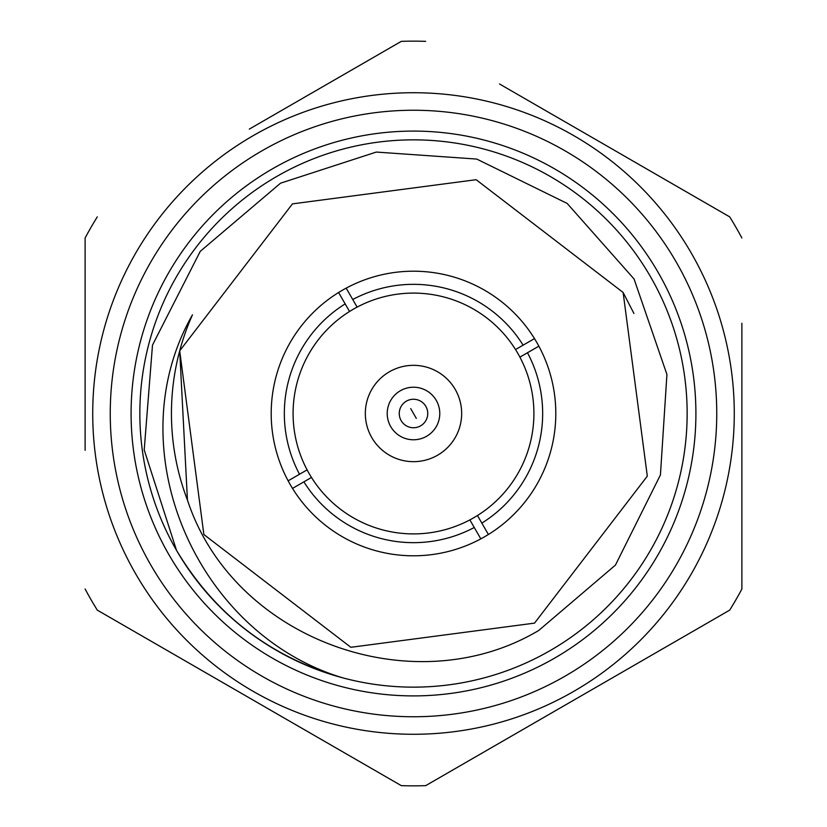 <?xml version="1.0" encoding="UTF-8"?>
<svg xmlns="http://www.w3.org/2000/svg" width="827" height="827" viewBox="0 0 827 827"><rect width="100%" height="100%" fill="white"/><g stroke="black" fill="none" stroke-linecap="round" stroke-linejoin="round"><path stroke-width="1.24" d="M202.501 670.862L401.312 785.65A372.346 372.346 0 0 0 425.688 785.65L729.703 610.13A372.346 372.346 0 0 0 741.881 589.02L741.881 323.285M741.881 358.67L741.881 394.955M741.881 431.56L741.881 485.346M741.881 555.124L741.881 572.191M741.881 237.98A372.346 372.346 0 0 0 729.703 216.87L499.56 84.003M514.756 92.779L670.377 182.622M249.309 129.115L401.312 41.35A372.346 372.346 0 0 1 425.688 41.35M97.297 216.87A372.346 372.346 0 0 0 85.119 237.98L85.119 450.322M85.119 306.507L85.119 289.088M176.513 550.327A273.654 273.654 0 0 1 276.673 176.513A273.654 273.654 0 0 1 650.487 276.673A273.654 273.654 0 0 1 550.327 650.487A273.654 273.654 0 0 1 176.513 550.327C215.082 614.74 270.47 657.238 342.678 677.83C196.257 633.72 115.842 448.844 192.464 314.849A242.053 242.053 0 0 0 187.44 500.035C233.214 639.891 413.748 704.893 538.759 630.453L615.433 565.099L660.432 474.936L666.924 374.455L634.061 278.988L567.177 203.442L476.755 159.073L376.316 152.065L280.529 183.191L200.258 251.346L152.499 345.086L144.208 449.919L176.513 550.327M168.925 554.7A282.41 282.41 0 0 1 272.3 168.925A282.41 282.41 0 0 1 658.075 272.3A282.41 282.41 0 0 1 554.7 658.075A282.41 282.41 0 0 1 168.925 554.7M292.51 488.406A142.296 142.296 0 0 1 346.172 288.137A142.296 142.296 0 0 1 538.863 346.172A142.296 142.296 0 0 1 480.828 538.863A142.296 142.296 0 0 1 292.51 488.406L311.479 477.458A120.411 120.411 0 0 1 349.542 311.479L338.594 292.51M346.172 288.137L357.13 307.106A120.411 120.411 0 0 0 349.542 311.479M357.13 307.106A120.411 120.411 0 0 1 515.521 349.542L534.49 338.594M538.863 346.172L519.894 357.13A120.411 120.411 0 0 0 515.521 349.542M455.212 389.414A48.162 48.162 0 0 1 437.586 455.212A48.162 48.162 0 0 1 371.788 437.586A48.162 48.162 0 0 1 389.414 371.788A48.162 48.162 0 0 1 455.212 389.414M436.253 400.361A26.268 26.268 0 0 1 426.639 436.253A26.268 26.268 0 0 1 390.747 426.639A26.268 26.268 0 0 1 400.361 390.747A26.268 26.268 0 0 1 436.253 400.361M253.114 135.7A320.773 320.773 0 0 0 135.7 573.886A320.773 320.773 0 0 0 573.886 691.3A320.773 320.773 0 0 0 691.3 253.114A320.773 320.773 0 0 0 253.114 135.7M85.119 589.02A372.346 372.346 0 0 0 97.297 610.13L401.312 785.65M577.691 697.885L425.688 785.65M633.916 313.474L623.124 292.469M292.469 203.876L179.697 350.855L203.876 534.531L350.855 647.303L534.531 623.124L647.303 476.145L623.124 292.469L476.145 179.697L292.469 203.876L179.697 350.855L203.876 534.531L350.855 647.303L534.531 623.124L647.303 476.145L623.124 292.469L476.145 179.697L292.469 203.876L179.697 350.855L203.876 534.531L350.855 647.303L534.531 623.124L647.303 476.145L623.124 292.469L476.145 179.697L292.469 203.876L179.697 350.855L187.44 500.035M480.828 538.863L474.253 527.481A129.167 129.167 0 0 1 303.891 481.841M474.253 527.481L469.87 519.894A120.411 120.411 0 0 0 477.458 515.521L488.406 534.49M527.481 352.747A129.167 129.167 0 0 1 481.841 523.109M352.747 299.519A129.167 129.167 0 0 1 523.109 345.159M288.137 480.828L299.519 474.253A129.167 129.167 0 0 1 345.159 303.891M299.519 474.253L307.106 469.87M519.894 357.13A120.411 120.411 0 0 1 477.458 515.521M469.87 519.894A120.411 120.411 0 0 1 311.479 477.458M410.699 408.652L416.301 418.348L410.699 408.652M425.843 406.377A14.255 14.255 0 0 1 420.623 425.843A14.255 14.255 0 0 1 401.157 420.623A14.255 14.255 0 0 1 406.377 401.157A14.255 14.255 0 0 1 425.843 406.377M261.87 150.876A303.261 303.261 0 0 0 150.876 565.13A303.261 303.261 0 0 0 565.13 676.124A303.261 303.261 0 0 0 676.124 261.87A303.261 303.261 0 0 0 261.87 150.876"/></g></svg>
